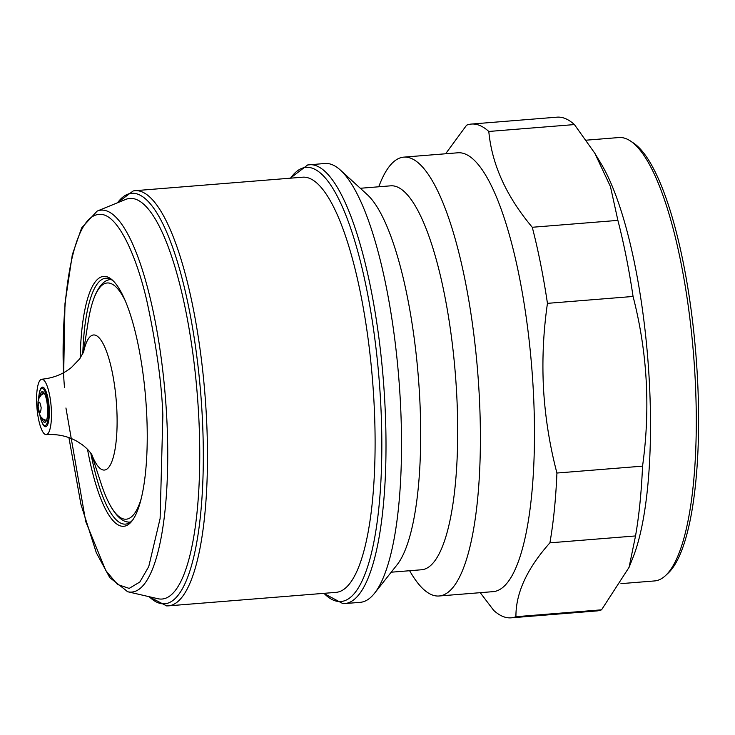 <?xml version="1.0" encoding="UTF-8"?>
<svg xmlns="http://www.w3.org/2000/svg" width="735" height="735" viewBox="0 0 735 735"><rect width="100%" height="100%" fill="white"/><g stroke="black" fill="none" stroke-linecap="round" stroke-linejoin="round"><path stroke-width="1.1" d="M51.312 409A27.801 7.129 -94.6 0 0 41.803 379.223A27.801 7.129 -94.6 0 0 36.75 404.875A27.801 7.129 -94.6 0 0 46.259 434.642A27.801 7.129 -94.6 0 0 51.312 409M168.416 605.851L336.042 592.364A208.253 53.389 -94.6 0 0 373.894 400.226A208.253 53.389 -94.6 0 0 302.636 177.199L135.001 190.687A208.253 53.389 85.4 0 1 206.269 413.722A208.253 53.389 85.4 0 1 168.416 605.851L166.643 605.906L148.893 596.645M68.915 437.619L80.96 504.467L96.303 552.702L109.781 577.646L127.78 591.767A191.587 49.107 85.4 0 0 166.625 415.321A191.587 49.107 85.4 0 0 105.785 210.633A191.587 49.107 85.4 0 0 97.149 211.092L125.713 199.424A200.949 51.514 85.4 0 1 134.771 198.946A200.949 51.514 85.4 0 1 198.588 413.64A200.949 51.514 85.4 0 1 157.85 598.713L127.78 591.767A191.587 49.107 85.4 0 1 127.081 591.583M309.398 164.732A220.132 56.43 -94.6 0 1 384.727 400.492A220.132 56.43 -94.6 0 1 344.715 603.582L360.233 602.332A220.132 56.43 -94.6 0 0 374.519 593.283A220.132 56.43 -94.6 0 0 400.244 399.243A220.132 56.43 -94.6 0 0 340.461 170.143A220.132 56.43 -94.6 0 0 324.916 163.482L307.653 164.962L290.316 178.182M374.519 593.283L397.056 564.82A192.588 49.364 -94.6 0 0 419.566 395.062A192.588 49.364 -94.6 0 0 367.27 194.628L340.461 170.143M391.204 572.207L421.578 569.763A192.588 49.364 -94.6 0 0 456.582 392.086A192.588 49.364 -94.6 0 0 390.68 185.826L360.315 188.27M90.791 453.127A123.333 31.614 -94.6 0 0 122.479 523.798A123.333 31.614 -94.6 0 0 125.52 524.11A123.333 31.614 -94.6 0 0 132.686 520.022M87.52 449.324A125.354 32.138 -94.6 0 0 120.641 525.966A125.354 32.138 -94.6 0 0 131.868 521.124A125.354 32.138 -94.6 0 0 145.705 398.756A125.354 32.138 -94.6 0 0 112.473 280.164A125.354 32.138 -94.6 0 0 106.704 276.7A125.354 32.138 -94.6 0 0 80.188 358.138M113.466 281.119A123.333 31.614 -94.6 0 0 108.771 278.547A123.333 31.614 -94.6 0 0 105.73 278.234A123.333 31.614 -94.6 0 0 82.798 353.857M409.606 570.727L411.297 573.548A220.132 56.43 -94.6 0 0 439.107 595.993A220.132 56.43 -94.6 0 0 479.119 392.894A220.132 56.43 -94.6 0 0 403.791 157.134A220.132 56.43 -94.6 0 0 379.931 183.732L378.709 186.791M128.193 522.08A123.333 31.614 -94.6 0 0 129.535 522.732M439.107 595.993L493.185 591.638A220.132 56.43 -94.6 0 0 533.197 388.539A220.132 56.43 -94.6 0 0 457.868 152.788L403.791 157.134M130.012 522.429L127.55 521.951A121.652 31.182 85.4 0 0 130.637 521.96M480.231 592.676L493.736 610.427A247.686 63.495 -94.6 0 0 511.137 617.832A247.686 63.495 -94.6 0 0 515.933 616.711C515.713 593.136 527.032 568.504 549.909 542.834A247.686 63.495 -94.6 0 0 556.928 473.037C549.697 445.511 545.223 417.471 543.523 388.888C542.026 360.297 543.33 331.788 547.446 303.353A247.686 63.495 -94.6 0 0 532.269 227.271C506.36 196.41 491.871 164.484 488.803 131.464A247.686 63.495 -94.6 0 0 471.401 124.059A247.686 63.495 -94.6 0 0 466.615 125.18L445.621 153.771M110.434 279.181L108.082 280.044A121.652 31.182 85.4 0 1 111.132 279.539M511.137 617.832L596.756 610.941A247.686 63.495 -94.6 0 0 601.552 609.82L629.077 567.31L632.899 557.746A222.411 57.018 -94.6 0 0 649.216 379.425A222.411 57.018 -94.6 0 0 601.212 163.905L594.854 153.312L574.421 124.573A247.686 63.495 -94.6 0 0 563.12 117.802A247.686 63.495 -94.6 0 0 557.02 117.168L471.401 124.059M629.077 567.31L635.527 535.944A247.686 63.495 -94.6 0 0 642.546 466.146C650.558 408.688 647.397 352.12 633.065 296.462A247.686 63.495 -94.6 0 0 617.887 220.381L610.463 186.626L594.854 153.312M620.928 583.645L654.563 580.935A222.411 57.018 -94.6 0 0 665.515 575.597A222.411 57.018 -94.6 0 0 694.998 375.741A222.411 57.018 -94.6 0 0 630.547 141.065A222.411 57.018 -94.6 0 0 618.888 137.546L586.291 140.174M665.515 575.597L668.143 573.144A220.132 56.43 -94.6 0 0 697.322 375.337A220.132 56.43 -94.6 0 0 633.533 143.059L630.547 141.065M41.684 421.55A19.863 5.09 -94.6 0 0 45.625 426.732A19.863 5.09 -94.6 0 0 49.236 408.412A19.863 5.09 -94.6 0 0 42.437 387.134A19.863 5.09 -94.6 0 0 39.378 392.885M38.624 399.151A18.605 4.768 85.4 0 1 40.848 389.201A18.605 4.768 85.4 0 1 48.418 408.357A18.605 4.768 85.4 0 1 43.723 424.949L44.954 426.079A19.863 5.09 -94.6 0 0 45.983 426.658M42.814 387.152A19.863 5.09 -94.6 0 0 41.886 387.896L40.848 389.201M41.528 417.737A15.417 3.951 -94.6 0 0 45.781 421.706A15.417 3.951 -94.6 0 0 47.582 408.118A15.417 3.951 -94.6 0 0 43.402 392.077A15.417 3.951 -94.6 0 0 39.828 396.67M43.65 419.419A14.406 3.693 -94.6 0 0 45.68 421.256A14.406 3.693 -94.6 0 0 46.186 421.063M43.898 392.637A14.406 3.693 -94.6 0 0 43.365 392.536A14.406 3.693 -94.6 0 0 41.656 394.677M43.723 424.949A18.605 4.768 85.4 0 1 39.938 415.486M532.269 227.271L617.887 220.381M633.065 296.462L547.446 303.353M488.803 131.464L574.421 124.573M515.933 616.711L601.552 609.82M549.909 542.834L635.527 535.944M556.928 473.037L642.546 466.146M109.919 278.951A123.333 31.614 -94.6 0 0 108.697 279.815M117.536 202.768A205.919 52.791 85.4 0 1 202.125 413.833A205.919 52.791 85.4 0 1 149.233 596.719M323.951 593.338A217.771 55.823 -94.6 0 0 380.565 400.603A217.771 55.823 -94.6 0 0 290.546 178.164M64.496 387.409C59.471 332.257 66.986 206.939 103.24 214.694C119.897 218.681 136.967 258.27 146.761 300.486C156.334 344.752 161.7 382.999 162.858 415.257L160.111 518.524L148.746 566.593L139.834 582.019L129.176 588.395L117.536 584.49L105.849 570.672L85.747 521.639L65.939 407.989M141.184 498.753A118.491 30.374 85.4 0 1 123.296 518.901A118.491 30.374 85.4 0 1 101.072 483.492C111.766 516.218 123.002 521.492 127.55 521.951M83.542 352.276A67.767 17.374 85.4 0 1 95.201 335.142A67.767 17.374 85.4 0 1 116.718 407.539A67.767 17.374 85.4 0 1 102.735 469.885A67.767 17.374 85.4 0 1 91.774 454.57M41.169 407.723C40.544 414.292 39.525 414.007 38.128 406.859C38.762 400.281 39.773 400.566 41.169 407.723M83.331 352.754L88.09 322.242A118.491 30.374 85.4 0 1 110.121 283.278A118.491 30.374 85.4 0 1 125.253 300.762M344.715 603.582L342.951 603.646L323.722 593.356M41.803 379.223C53.352 378.112 63.302 374.124 71.653 367.261L79.518 359.057L83.836 351.541M44.284 393.225L41.197 395.062L39.047 398.076L38.055 401.531L37.843 406.685L38.459 411.242L40.572 416.543L43.181 419.134L46.47 420.429M46.259 434.642C57.835 433.898 68.3 436.241 77.644 441.68L82.302 444.767C86.739 448.175 90.028 451.667 92.178 455.25M91.489 454.138L101.072 483.492M88.09 322.242C93.419 288.212 103.672 281.22 108.082 280.044M97.149 211.092L81.64 227.905L72.324 254.668L64.983 303.601L63.688 372.663M135.001 190.687L133.246 190.916L117.205 202.897"/></g></svg>
